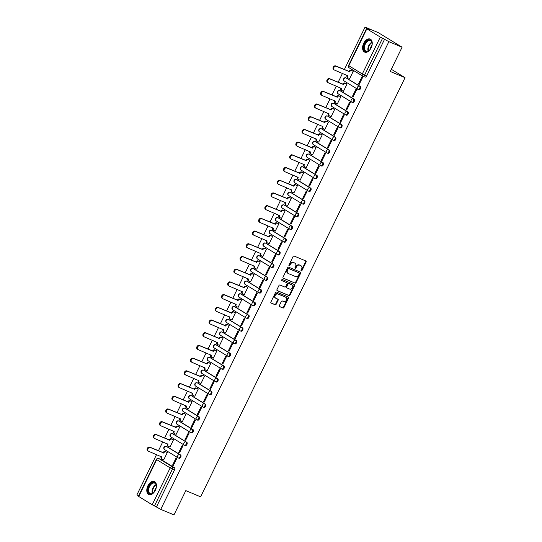 <?xml version="1.0" encoding="UTF-8"?>
<svg xmlns="http://www.w3.org/2000/svg" width="542" height="542" viewBox="0 0 542 542"><rect width="100%" height="100%" fill="white"/><g stroke="black" fill="none" stroke-linecap="round" stroke-linejoin="round"><path stroke-width="0.81" d="M301.244 270.892A0.623 0.495 121.5 0 0 301.975 270.526L306.115 262.03A0.894 0.705 121.5 0 0 305.851 260.959L294.116 256.041A0.894 0.705 121.5 0 0 293.073 256.569L288.933 265.065A0.623 0.495 121.5 0 0 289.848 265.445L290.383 264.347A2.852 2.249 121.5 0 1 293.717 262.66L294.692 263.073A2.852 2.249 121.5 0 1 294.936 263.195A2.852 2.249 121.5 0 1 295.532 266.501L294.997 267.606A0.623 0.495 121.5 0 0 295.912 267.985L296.447 266.888A2.852 2.249 121.5 0 1 299.78 265.201L300.756 265.614A2.852 2.249 121.5 0 1 301 265.736A2.852 2.249 121.5 0 1 301.596 269.042L301.061 270.146A0.623 0.495 121.5 0 0 301.244 270.892M301.006 270.627A0.623 0.495 121.5 0 0 301.494 270.234L305.641 261.739A0.894 0.705 121.5 0 0 305.62 260.858M288.886 265.546A0.623 0.495 121.5 0 0 289.367 265.153L289.909 264.056L290.383 264.347M294.95 268.087A0.623 0.495 121.5 0 0 295.431 267.694L295.973 266.596L296.447 266.888M178.447 457.997L178.989 458.227A1.816 1.111 -67.3 0 0 179.077 458.275A1.816 1.111 -67.3 0 0 180.771 457.102A1.816 1.111 -67.3 0 0 180.574 454.968L167.099 446.723A1.816 1.111 -67.3 0 0 167.004 446.676A1.816 1.111 -67.3 0 0 166.909 446.642M184.646 445.294L185.181 445.517A1.816 1.111 -67.3 0 0 185.276 445.565A1.816 1.111 -67.3 0 0 186.963 444.399A1.816 1.111 -67.3 0 0 186.773 442.258L173.298 434.02A1.816 1.111 -67.3 0 0 173.203 433.973A1.816 1.111 -67.3 0 0 173.108 433.939M190.838 432.584L191.38 432.814A1.816 1.111 -67.3 0 0 191.475 432.862A1.816 1.111 -67.3 0 0 193.162 431.689A1.816 1.111 -67.3 0 0 192.972 429.555L179.497 421.31A1.816 1.111 -67.3 0 0 179.402 421.263A1.816 1.111 -67.3 0 0 179.3 421.229M197.037 419.881L197.579 420.104A1.816 1.111 -67.3 0 0 197.667 420.152A1.816 1.111 -67.3 0 0 199.361 418.986A1.816 1.111 -67.3 0 0 199.165 416.845L185.689 408.607A1.816 1.111 -67.3 0 0 185.601 408.56A1.816 1.111 -67.3 0 0 185.5 408.526M203.236 407.171L203.778 407.401A1.816 1.111 -67.3 0 0 203.867 407.448A1.816 1.111 -67.3 0 0 205.56 406.276A1.816 1.111 -67.3 0 0 205.364 404.142L191.888 395.897A1.816 1.111 -67.3 0 0 191.793 395.85A1.816 1.111 -67.3 0 0 191.699 395.816M209.436 394.468L209.971 394.691A1.816 1.111 -67.3 0 0 210.066 394.739A1.816 1.111 -67.3 0 0 211.753 393.573A1.816 1.111 -67.3 0 0 211.563 391.432L198.087 383.194A1.816 1.111 -67.3 0 0 197.993 383.147A1.816 1.111 -67.3 0 0 197.898 383.113M215.628 381.758L216.17 381.988A1.816 1.111 -67.3 0 0 216.265 382.035A1.816 1.111 -67.3 0 0 217.952 380.863A1.816 1.111 -67.3 0 0 217.762 378.729L204.28 370.484A1.816 1.111 -67.3 0 0 204.192 370.437A1.816 1.111 -67.3 0 0 204.09 370.403M221.827 369.055L222.369 369.278A1.816 1.111 -67.3 0 0 222.457 369.326A1.816 1.111 -67.3 0 0 224.151 368.16A1.816 1.111 -67.3 0 0 223.954 366.019L210.479 357.781A1.816 1.111 -67.3 0 0 210.391 357.734A1.816 1.111 -67.3 0 0 210.289 357.7M228.026 356.345L228.561 356.575A1.816 1.111 -67.3 0 0 228.656 356.622A1.816 1.111 -67.3 0 0 230.35 355.45A1.816 1.111 -67.3 0 0 230.154 353.316L216.678 345.071A1.816 1.111 -67.3 0 0 216.583 345.024A1.816 1.111 -67.3 0 0 216.488 344.99M234.219 343.642L234.761 343.865A1.816 1.111 -67.3 0 0 234.855 343.913A1.816 1.111 -67.3 0 0 236.542 342.747A1.816 1.111 -67.3 0 0 236.353 340.606L222.877 332.368A1.816 1.111 -67.3 0 0 222.782 332.321A1.816 1.111 -67.3 0 0 222.687 332.287M240.418 330.932L240.96 331.162A1.816 1.111 -67.3 0 0 241.055 331.209A1.816 1.111 -67.3 0 0 242.741 330.037A1.816 1.111 -67.3 0 0 242.552 327.903L229.07 319.658A1.816 1.111 -67.3 0 0 228.981 319.611A1.816 1.111 -67.3 0 0 228.88 319.577M246.617 318.229L247.159 318.452A1.816 1.111 -67.3 0 0 247.247 318.5A1.816 1.111 -67.3 0 0 248.941 317.334A1.816 1.111 -67.3 0 0 248.744 315.193L235.269 306.955A1.816 1.111 -67.3 0 0 235.181 306.907A1.816 1.111 -67.3 0 0 235.079 306.874M252.816 305.519L253.351 305.749A1.816 1.111 -67.3 0 0 253.446 305.796A1.816 1.111 -67.3 0 0 255.14 304.624A1.816 1.111 -67.3 0 0 254.943 302.49L241.468 294.245A1.816 1.111 -67.3 0 0 241.373 294.198A1.816 1.111 -67.3 0 0 241.278 294.164M259.008 292.815L259.55 293.039A1.816 1.111 -67.3 0 0 259.645 293.087A1.816 1.111 -67.3 0 0 261.332 291.921A1.816 1.111 -67.3 0 0 261.142 289.78L247.667 281.542A1.816 1.111 -67.3 0 0 247.572 281.494A1.816 1.111 -67.3 0 0 247.477 281.461M265.207 280.106L265.749 280.336A1.816 1.111 -67.3 0 0 265.844 280.383A1.816 1.111 -67.3 0 0 267.531 279.211A1.816 1.111 -67.3 0 0 267.335 277.077L253.859 268.832A1.816 1.111 -67.3 0 0 253.771 268.785A1.816 1.111 -67.3 0 0 253.67 268.751M271.406 267.402L271.948 267.626A1.816 1.111 -67.3 0 0 272.037 267.673A1.816 1.111 -67.3 0 0 273.73 266.508A1.816 1.111 -67.3 0 0 273.534 264.367L260.058 256.129A1.816 1.111 -67.3 0 0 259.97 256.081A1.816 1.111 -67.3 0 0 259.869 256.048M277.606 254.693L278.141 254.923A1.816 1.111 -67.3 0 0 278.236 254.97A1.816 1.111 -67.3 0 0 279.929 253.798A1.816 1.111 -67.3 0 0 279.733 251.664L266.257 243.419A1.816 1.111 -67.3 0 0 266.163 243.372A1.816 1.111 -67.3 0 0 266.068 243.338M283.798 241.989L284.34 242.213A1.816 1.111 -67.3 0 0 284.435 242.26A1.816 1.111 -67.3 0 0 286.122 241.095A1.816 1.111 -67.3 0 0 285.932 238.954L272.457 230.716A1.816 1.111 -67.3 0 0 272.362 230.668A1.816 1.111 -67.3 0 0 272.267 230.635M289.997 229.28L290.539 229.51A1.816 1.111 -67.3 0 0 290.634 229.557A1.816 1.111 -67.3 0 0 292.321 228.385A1.816 1.111 -67.3 0 0 292.124 226.251L278.649 218.006A1.816 1.111 -67.3 0 0 278.561 217.959A1.816 1.111 -67.3 0 0 278.459 217.925M296.196 216.576L296.738 216.8A1.816 1.111 -67.3 0 0 296.826 216.847A1.816 1.111 -67.3 0 0 298.52 215.682A1.816 1.111 -67.3 0 0 298.324 213.541L284.848 205.303A1.816 1.111 -67.3 0 0 284.76 205.255A1.816 1.111 -67.3 0 0 284.658 205.222M302.395 203.867L302.931 204.097A1.816 1.111 -67.3 0 0 303.025 204.144A1.816 1.111 -67.3 0 0 304.719 202.972A1.816 1.111 -67.3 0 0 304.523 200.838L291.047 192.593A1.816 1.111 -67.3 0 0 290.952 192.545A1.816 1.111 -67.3 0 0 290.858 192.512M308.588 191.163L309.13 191.387A1.816 1.111 -67.3 0 0 309.225 191.434A1.816 1.111 -67.3 0 0 310.912 190.269A1.816 1.111 -67.3 0 0 310.722 188.128L297.246 179.89A1.816 1.111 -67.3 0 0 297.151 179.842A1.816 1.111 -67.3 0 0 297.057 179.808M314.787 178.453L315.329 178.684A1.816 1.111 -67.3 0 0 315.417 178.731A1.816 1.111 -67.3 0 0 317.111 177.559A1.816 1.111 -67.3 0 0 316.914 175.425L303.439 167.18A1.816 1.111 -67.3 0 0 303.351 167.132A1.816 1.111 -67.3 0 0 303.249 167.099M320.986 165.75L321.528 165.974A1.816 1.111 -67.3 0 0 321.616 166.021A1.816 1.111 -67.3 0 0 323.31 164.856A1.816 1.111 -67.3 0 0 323.113 162.715L309.638 154.477A1.816 1.111 -67.3 0 0 309.543 154.429A1.816 1.111 -67.3 0 0 309.448 154.395M327.185 153.04L327.72 153.271A1.816 1.111 -67.3 0 0 327.815 153.318A1.816 1.111 -67.3 0 0 329.509 152.146A1.816 1.111 -67.3 0 0 329.312 150.012L315.837 141.767A1.816 1.111 -67.3 0 0 315.742 141.719A1.816 1.111 -67.3 0 0 315.647 141.686M333.377 140.337L333.919 140.561A1.816 1.111 -67.3 0 0 334.014 140.608A1.816 1.111 -67.3 0 0 335.701 139.443A1.816 1.111 -67.3 0 0 335.512 137.302L322.036 129.064A1.816 1.111 -67.3 0 0 321.941 129.016A1.816 1.111 -67.3 0 0 321.84 128.982M339.577 127.627L340.119 127.858A1.816 1.111 -67.3 0 0 340.207 127.905A1.816 1.111 -67.3 0 0 341.9 126.733A1.816 1.111 -67.3 0 0 341.704 124.599L328.228 116.354A1.816 1.111 -67.3 0 0 328.14 116.306A1.816 1.111 -67.3 0 0 328.039 116.273M345.776 114.924L346.318 115.148A1.816 1.111 -67.3 0 0 346.406 115.195A1.816 1.111 -67.3 0 0 348.099 114.03A1.816 1.111 -67.3 0 0 347.903 111.889L334.428 103.651A1.816 1.111 -67.3 0 0 334.333 103.603A1.816 1.111 -67.3 0 0 334.238 103.569M351.975 102.214L352.51 102.445A1.816 1.111 -67.3 0 0 352.605 102.492A1.816 1.111 -67.3 0 0 354.292 101.32A1.816 1.111 -67.3 0 0 354.102 99.186L340.627 90.941A1.816 1.111 -67.3 0 0 340.532 90.893A1.816 1.111 -67.3 0 0 340.437 90.86M358.167 89.511L358.709 89.735A1.816 1.111 -67.3 0 0 358.804 89.782A1.816 1.111 -67.3 0 0 360.491 88.617A1.816 1.111 -67.3 0 0 360.301 86.476L346.826 78.238A1.816 1.111 -67.3 0 0 346.731 78.19A1.816 1.111 -67.3 0 0 346.629 78.156M371.128 47.859A7.087 4.322 -67.3 0 0 370.152 39.051A7.087 4.322 -67.3 0 0 363.702 43.313A7.087 4.322 -67.3 0 0 364.678 52.127A7.087 4.322 -67.3 0 0 371.128 47.859M155.33 490.307A7.087 4.322 -67.3 0 0 154.362 481.499A7.087 4.322 -67.3 0 0 147.905 485.761A7.087 4.322 -67.3 0 0 148.881 494.568A7.087 4.322 -67.3 0 0 155.33 490.307M279.354 305.559A0.894 0.705 121.5 0 0 279.611 306.63L282.904 308.012A0.894 0.705 121.5 0 0 283.947 307.483L288.547 298.046A0.894 0.705 121.5 0 0 288.29 296.975L276.549 292.057A0.894 0.705 121.5 0 0 275.512 292.585L270.905 302.016A0.894 0.705 121.5 0 0 271.169 303.093L275.146 304.76A0.894 0.705 121.5 0 0 276.19 304.231L278.161 300.193A0.894 0.705 121.5 0 0 277.897 299.123L275.925 298.296A2.385 1.883 121.5 0 1 275.722 298.195A2.385 1.883 121.5 0 1 275.289 295.295A2.385 1.883 121.5 0 1 278.012 294.015L285.736 297.253A2.385 1.883 121.5 0 1 285.939 297.362A2.385 1.883 121.5 0 1 286.372 300.254A2.385 1.883 121.5 0 1 283.649 301.535L282.362 300.993A0.894 0.705 121.5 0 0 281.318 301.521L279.354 305.559M366.832 28.841L348.838 65.738L362.313 73.983L380.308 37.086L366.832 28.841L369.271 29.674L365.057 27.1L378.275 32.642L402.083 47.201L390.247 71.476L405.057 77.682L200.621 496.831L185.811 490.625L173.968 514.9L160.75 509.358L388.865 41.666L382.591 38.225L364.597 75.121A1.816 1.111 112.7 0 1 362.937 76.212A1.816 1.111 112.7 0 1 362.849 76.165A1.816 1.436 121.5 0 1 362.693 76.09A1.816 1.816 0 0 0 362.937 76.212L364.996 77.079A1.816 1.111 112.7 0 1 364.908 77.032L363.038 76.246M402.083 47.201L388.865 41.666M295.031 283.148A0.894 0.705 121.5 0 0 296.074 282.619L300.675 273.182A0.894 0.705 121.5 0 0 300.417 272.111L288.676 267.192A0.894 0.705 121.5 0 0 287.639 267.721L283.032 277.152A0.894 0.705 121.5 0 0 283.297 278.229L294.557 282.856A0.894 0.705 121.5 0 0 295.6 282.328L300.2 272.89A0.894 0.705 121.5 0 0 300.18 272.016M294.611 285.614L290.011 295.051A0.894 0.705 121.5 0 1 288.967 295.58L277.233 290.661A0.894 0.705 121.5 0 1 276.969 289.584L278.94 285.546A0.894 0.705 121.5 0 1 279.984 285.024L284.74 287.016A0.894 0.705 121.5 0 0 285.783 286.494L287.091 283.812A0.894 0.705 121.5 0 0 286.826 282.741L281.874 280.661A0.623 0.495 121.5 0 1 282.416 279.543L294.353 284.543A0.894 0.705 121.5 0 1 294.611 285.614L294.137 285.322L289.536 294.76L290.011 295.051M160.71 459.352A1.816 1.111 112.7 0 1 160.811 459.386A1.816 1.111 112.7 0 1 160.899 459.433L174.375 467.671L172.315 466.811A1.816 1.111 112.7 0 1 172.478 469.02L154.477 505.923L152.2 504.778L138.42 496.296L156.414 459.399L156.719 459.643L138.725 496.54M365.057 27.1L344.339 69.572M342.463 73.414L338.14 82.276M336.27 86.124L331.948 94.985M330.071 98.827L325.749 107.689M323.872 111.537L319.55 120.399M317.673 124.24L313.357 133.102M311.481 136.95L307.158 145.812M305.281 149.653L300.959 158.515M299.082 162.363L294.76 171.225M292.883 175.066L288.568 183.928M286.691 187.776L282.368 196.638M280.492 200.479L276.169 209.341M274.293 213.189L269.97 222.051M268.094 225.892L263.778 234.754M261.901 238.602L257.579 247.464M255.702 251.305L251.38 260.167M249.503 264.015L245.18 272.877M243.304 276.718L238.988 285.58M237.111 289.428L232.789 298.29M230.912 302.131L226.59 310.993M224.713 314.841L220.391 323.703M218.521 327.544L214.198 336.406M212.322 340.254L207.999 349.116M206.123 352.957L201.8 361.819M199.923 365.667L195.601 374.529M193.731 378.37L189.409 387.232M187.532 391.08L183.21 399.942M181.333 403.783L177.01 412.645M175.134 416.493L170.811 425.355M168.941 429.196L164.619 438.058M162.742 441.906L158.42 450.768M156.543 454.609L136.943 494.799L138.644 495.835M160.75 509.358L154.477 505.923M380.308 37.086L382.591 38.225M349.373 78.421L349.671 78.604L353.248 71.273L352.51 70.887M358.479 83.99L359.197 84.43L362.774 77.099L362.056 76.659L358.479 83.99L359.251 84.315M352.286 96.7L352.998 97.133L356.575 89.803L355.857 89.369L352.286 96.7L353.052 97.025M343.174 91.124L343.472 91.313L347.049 83.983L346.311 83.59M346.087 109.403L346.799 109.843L350.376 102.513L349.665 102.072L346.087 109.403L346.86 109.728M336.975 103.834L337.28 104.017L340.85 96.686L340.119 96.3M339.888 122.113L340.606 122.546L344.177 115.216L343.465 114.782L339.888 122.113L340.661 122.438M330.776 116.537L331.081 116.726L334.658 109.396L333.919 109.003M333.689 134.816L334.407 135.256L337.984 127.926L337.266 127.485L333.689 134.816L334.461 135.141M324.583 129.247L324.882 129.43L328.459 122.099L327.72 121.713M327.497 147.526L328.208 147.959L331.785 140.629L331.067 140.195L327.497 147.526L328.262 147.851M318.384 141.95L318.682 142.139L322.26 134.809L321.521 134.416M321.298 160.229L322.009 160.669L325.586 153.339L324.875 152.898L321.298 160.229L322.07 160.554M312.185 154.66L312.49 154.843L316.061 147.512L315.329 147.126M315.098 172.939L315.817 173.372L319.387 166.042L318.676 165.608L315.098 172.939L315.871 173.264M305.986 167.363L306.291 167.553L309.868 160.222L309.13 159.829M308.906 185.642L309.618 186.082L313.195 178.752L312.477 178.311L308.906 185.642L309.672 185.967M299.794 180.073L300.092 180.256L303.669 172.925L302.931 172.539M302.707 198.352L303.418 198.785L306.996 191.455L306.284 191.021L302.707 198.352L303.473 198.677M293.595 192.776L293.893 192.966L297.47 185.635L296.731 185.242M296.508 211.055L297.219 211.495L300.796 204.165L300.085 203.724L296.508 211.055L297.28 211.38M287.395 205.486L287.7 205.669L291.271 198.338L290.539 197.952M290.309 223.765L291.027 224.198L294.597 216.868L293.886 216.434L290.309 223.765L291.081 224.09M281.196 218.189L281.501 218.379L285.078 211.048L284.34 210.655M284.116 236.468L284.828 236.908L288.405 229.578L287.687 229.137L284.116 236.468L284.882 236.793M275.004 230.899L275.302 231.082L278.879 223.751L278.141 223.365M277.917 249.178L278.629 249.611L282.206 242.281L281.494 241.847L277.917 249.178L278.683 249.503M268.805 243.602L269.11 243.792L272.68 236.461L271.942 236.068M271.718 261.881L272.43 262.321L276.007 254.991L275.295 254.55L271.718 261.881L272.49 262.206M262.606 256.312L262.911 256.495L266.488 249.164L265.749 248.778M265.519 274.591L266.237 275.024L269.808 267.694L269.096 267.26L265.519 274.591L266.291 274.916M256.407 269.015L256.712 269.205L260.289 261.874L259.55 261.481M259.327 287.294L260.038 287.734L263.615 280.404L262.897 279.963L259.327 287.294L260.092 287.619M250.214 281.725L250.512 281.908L254.09 274.577L253.351 274.191M253.128 300.004L253.839 300.437L257.416 293.107L256.705 292.673L253.128 300.004L253.893 300.329M244.015 294.428L244.32 294.618L247.89 287.287L247.152 286.894M246.928 312.707L247.647 313.147L251.217 305.817L250.506 305.376L246.928 312.707L247.701 313.032M237.816 307.138L238.121 307.321L241.698 299.99L240.96 299.604M240.729 325.417L241.447 325.85L245.025 318.52L244.306 318.086L240.729 325.417L241.502 325.742M231.617 319.841L231.922 320.031L235.499 312.7L234.761 312.307M234.537 338.12L235.248 338.56L238.826 331.23L238.107 330.789L234.537 338.12L235.303 338.445M225.425 332.551L225.723 332.734L229.3 325.403L228.561 325.017M228.338 350.83L229.049 351.263L232.626 343.933L231.915 343.499L228.338 350.83L229.11 351.155M219.225 345.254L219.53 345.444L223.101 338.113L222.362 337.72M222.139 363.533L222.857 363.973L226.427 356.643L225.716 356.202L222.139 363.533L222.911 363.858M213.026 357.964L213.331 358.147L216.908 350.816L216.17 350.43M215.94 376.243L216.658 376.676L220.235 369.346L219.517 368.912L215.94 376.243L216.712 376.568M206.834 370.667L207.132 370.857L210.709 363.526L209.971 363.133M209.747 388.946L210.459 389.386L214.036 382.056L213.318 381.615L209.747 388.946L210.513 389.271M200.635 383.377L200.933 383.56L204.51 376.229L203.772 375.843M203.548 401.656L204.259 402.089L207.837 394.759L207.125 394.325L203.548 401.656L204.32 401.981M194.436 396.08L194.741 396.27L198.311 388.932L197.573 388.546M197.349 414.359L198.067 414.799L201.638 407.469L200.926 407.028L197.349 414.359L198.121 414.684M188.237 408.79L188.541 408.973L192.119 401.642L191.38 401.256M191.15 427.069L191.868 427.502L195.445 420.172L194.727 419.738L191.15 427.069L191.922 427.394M182.044 421.493L182.342 421.683L185.92 414.345L185.181 413.959M184.958 439.772L185.669 440.212L189.246 432.882L188.528 432.441L184.958 439.772L185.723 440.097M175.845 434.203L176.143 434.386L179.72 427.055L178.982 426.669M178.758 452.482L179.47 452.916L183.047 445.585L182.336 445.151L178.758 452.482L179.531 452.807M169.646 446.906L169.951 447.096L173.521 439.758L172.783 439.372M172.559 465.185L173.277 465.625L176.848 458.295L176.136 457.854L172.559 465.185L173.332 465.51M163.447 459.616L163.752 459.799L167.329 452.468L166.59 452.082M405.057 77.682L391.317 69.281M156.536 506.784L174.538 469.887A1.816 1.111 -67.3 0 0 174.375 467.671M384.651 39.085L366.656 75.982A1.816 1.111 112.7 0 1 364.996 77.079M301 265.736L300.525 265.445A2.852 2.249 121.5 0 0 300.282 265.323L300.756 265.614M295.973 266.596A2.852 2.249 121.5 0 1 299.306 264.909L300.282 265.323M294.936 263.195L294.462 262.904A2.852 2.249 121.5 0 0 294.218 262.782L294.692 263.073M289.909 264.056A2.852 2.249 121.5 0 1 293.242 262.369L294.218 262.782M283.06 278.032L294.557 282.856M299.333 273.683A0.623 0.495 121.5 0 0 299.15 272.931L288.852 268.615A0.623 0.495 121.5 0 0 288.12 268.981L287.558 270.14A2.852 2.249 121.5 0 0 288.154 273.453A2.852 2.249 121.5 0 0 288.391 273.575L295.437 276.522A2.852 2.249 121.5 0 0 298.771 274.841L299.333 273.683M298.777 272.701A0.623 0.495 121.5 0 0 298.676 272.64L299.15 272.931M288.154 273.453L287.673 273.161A2.852 2.249 121.5 0 1 287.077 269.848L287.646 268.69A0.623 0.495 121.5 0 1 288.371 268.324L298.676 272.64M276.996 290.465L288.493 295.288A0.894 0.705 121.5 0 0 289.536 294.76M286.494 282.538A0.894 0.705 121.5 0 0 286.352 282.45L281.677 280.492M289.679 289.089A2.385 1.883 121.5 0 0 292.402 287.809A2.385 1.883 121.5 0 0 291.969 284.916A2.385 1.883 121.5 0 0 291.765 284.807L289.042 283.669A0.894 0.705 121.5 0 0 288.005 284.198L286.698 286.874A0.894 0.705 121.5 0 0 286.962 287.944L289.679 289.089M291.677 284.753A2.385 1.883 121.5 0 0 291.494 284.625A2.385 1.883 121.5 0 0 291.291 284.516L291.765 284.807M286.813 287.856L286.481 287.653A0.894 0.705 121.5 0 1 286.223 286.582L287.524 283.906A0.894 0.705 121.5 0 1 288.568 283.378L291.291 284.516M294.137 285.322A0.894 0.705 121.5 0 0 294.116 284.448M285.648 297.199A2.385 1.883 121.5 0 0 285.465 297.07A2.385 1.883 121.5 0 0 285.261 296.962L285.736 297.253M275.722 298.195L275.248 297.904A2.385 1.883 121.5 0 1 274.814 295.011A2.385 1.883 121.5 0 1 277.531 293.73L285.261 296.962M270.932 302.897L274.672 304.469A0.894 0.705 121.5 0 0 275.715 303.94L277.68 299.902A0.894 0.705 121.5 0 0 277.66 299.021M279.374 306.44L282.429 307.721A0.894 0.705 121.5 0 0 283.473 307.192L288.073 297.754A0.894 0.705 121.5 0 0 288.053 296.88M347.632 77.574A1.816 1.436 -58.5 0 1 347.476 77.492A1.816 1.436 -58.5 0 1 347.097 75.385L347.11 75.365M353.235 71.307L351.785 70.697A1.816 1.436 121.5 0 0 349.665 71.774L336.318 66.327A2.087 1.646 121.5 0 0 333.933 67.452A2.087 1.646 121.5 0 0 334.312 69.986A2.087 1.646 121.5 0 0 334.489 70.074L347.713 75.765A1.816 1.436 121.5 0 0 348.093 77.872A1.816 1.436 121.5 0 0 348.249 77.946L349.698 78.556M333.872 69.694A2.087 1.646 -58.5 0 1 333.696 69.606A2.087 1.646 -58.5 0 1 333.316 67.073A2.087 1.646 -58.5 0 1 335.701 65.948L349.041 71.395A1.816 1.436 -58.5 0 1 351.169 70.325L351.785 70.697M352.835 71.022L351.169 70.325M348.987 71.517L349.604 71.896M341.433 90.277A1.816 1.436 -58.5 0 1 341.277 90.196A1.816 1.436 -58.5 0 1 340.898 88.089L340.911 88.068M347.036 84.01L345.586 83.407A1.816 1.436 121.5 0 0 343.465 84.477L330.119 79.037A2.087 1.646 121.5 0 0 327.741 80.155A2.087 1.646 121.5 0 0 328.12 82.689A2.087 1.646 121.5 0 0 328.296 82.784L341.521 88.468A1.816 1.436 121.5 0 0 341.9 90.575A1.816 1.436 121.5 0 0 342.049 90.656L343.499 91.259M327.673 82.404A2.087 1.646 -58.5 0 1 327.497 82.309A2.087 1.646 -58.5 0 1 327.117 79.776A2.087 1.646 -58.5 0 1 329.502 78.658L342.849 84.098A1.816 1.436 -58.5 0 1 344.969 83.028L345.586 83.407M346.636 83.725L344.969 83.028M342.788 84.22L343.404 84.599M335.234 102.987A1.816 1.436 -58.5 0 1 335.085 102.905A1.816 1.436 -58.5 0 1 334.705 100.798L334.712 100.778M340.837 96.72L339.394 96.11A1.816 1.436 121.5 0 0 337.266 97.187L323.926 91.74A2.087 1.646 121.5 0 0 321.541 92.865A2.087 1.646 121.5 0 0 321.921 95.399A2.087 1.646 121.5 0 0 322.097 95.487L335.322 101.178A1.816 1.436 121.5 0 0 335.701 103.285A1.816 1.436 121.5 0 0 335.857 103.359L337.3 103.969M321.481 95.107A2.087 1.646 -58.5 0 1 321.298 95.019A2.087 1.646 -58.5 0 1 320.918 92.486A2.087 1.646 -58.5 0 1 323.303 91.361L336.65 96.808A1.816 1.436 -58.5 0 1 338.77 95.738L339.394 96.11M340.444 96.435L338.77 95.738M336.589 96.93L337.205 97.309M371.873 42.032A6.131 3.74 112.7 0 1 372.117 43.313A6.131 3.74 112.7 0 1 369.088 50.535A6.131 3.74 112.7 0 1 364.014 49.586A6.131 3.74 112.7 0 1 366.5 41.361A6.131 3.74 112.7 0 1 371.873 42.032M372.124 43.475A5.677 3.462 -67.3 0 0 371.914 42.452A5.677 3.462 -67.3 0 0 370.471 40.711A5.677 3.462 -67.3 0 0 365.897 43.082A5.677 3.462 -67.3 0 0 364.637 49.451A5.677 3.462 -67.3 0 0 366.08 51.185A5.677 3.462 -67.3 0 0 369.21 50.426M370.592 39.288A7.039 4.295 -67.3 0 0 364.962 42.31A7.039 4.295 -67.3 0 0 363.431 50.149A7.039 4.295 -67.3 0 0 365.152 52.276M370.369 49.112A4.045 2.466 112.7 0 1 372.002 45.223M156.082 484.48A6.131 3.74 112.7 0 1 156.32 485.754A6.131 3.74 112.7 0 1 153.291 492.983A6.131 3.74 112.7 0 1 148.223 492.034A6.131 3.74 112.7 0 1 150.71 483.803A6.131 3.74 112.7 0 1 156.082 484.48M156.326 485.923A5.677 3.462 -67.3 0 0 156.123 484.9A5.677 3.462 -67.3 0 0 154.68 483.159A5.677 3.462 -67.3 0 0 150.107 485.53A5.677 3.462 -67.3 0 0 148.847 491.892A5.677 3.462 -67.3 0 0 150.29 493.633A5.677 3.462 -67.3 0 0 153.42 492.874M154.795 481.73A7.039 4.295 -67.3 0 0 149.165 484.758A7.039 4.295 -67.3 0 0 147.641 492.597A7.039 4.295 -67.3 0 0 149.355 494.717M154.578 491.56A4.045 2.466 112.7 0 1 156.204 487.671M329.041 115.69A1.816 1.436 -58.5 0 1 328.886 115.609A1.816 1.436 -58.5 0 1 328.506 113.502L328.513 113.481M334.638 109.423L333.195 108.82A1.816 1.436 121.5 0 0 331.067 109.89L317.727 104.45A2.087 1.646 121.5 0 0 315.342 105.568A2.087 1.646 121.5 0 0 315.722 108.102A2.087 1.646 121.5 0 0 315.898 108.197L329.123 113.881A1.816 1.436 121.5 0 0 329.502 115.988A1.816 1.436 121.5 0 0 329.658 116.069L331.101 116.672M315.281 107.817A2.087 1.646 -58.5 0 1 315.105 107.722A2.087 1.646 -58.5 0 1 314.726 105.189A2.087 1.646 -58.5 0 1 317.111 104.071L330.451 109.511A1.816 1.436 -58.5 0 1 332.571 108.441L333.195 108.82M334.245 109.138L332.571 108.441M330.39 109.633L331.013 110.012M322.842 128.4A1.816 1.436 -58.5 0 1 322.686 128.319A1.816 1.436 -58.5 0 1 322.307 126.211L322.321 126.191M328.445 122.133L326.995 121.523A1.816 1.436 121.5 0 0 324.875 122.6L311.528 117.153A2.087 1.646 121.5 0 0 309.143 118.278A2.087 1.646 121.5 0 0 309.523 120.812A2.087 1.646 121.5 0 0 309.699 120.9L322.924 126.591A1.816 1.436 121.5 0 0 323.31 128.698A1.816 1.436 121.5 0 0 323.459 128.772L324.909 129.382M309.082 120.52A2.087 1.646 -58.5 0 1 308.906 120.432A2.087 1.646 -58.5 0 1 308.527 117.899A2.087 1.646 -58.5 0 1 310.912 116.774L324.252 122.221A1.816 1.436 -58.5 0 1 326.379 121.151L326.995 121.523M328.046 121.848L326.379 121.151M324.197 122.343L324.814 122.722M316.643 141.103A1.816 1.436 -58.5 0 1 316.487 141.022A1.816 1.436 -58.5 0 1 316.108 138.915L316.122 138.894M322.246 134.836L320.796 134.233A1.816 1.436 121.5 0 0 318.676 135.304L305.329 129.863A2.087 1.646 121.5 0 0 302.951 130.981A2.087 1.646 121.5 0 0 303.33 133.515A2.087 1.646 121.5 0 0 303.506 133.61L316.731 139.294A1.816 1.436 121.5 0 0 317.111 141.401A1.816 1.436 121.5 0 0 317.26 141.482L318.71 142.085M302.883 133.23A2.087 1.646 -58.5 0 1 302.707 133.136A2.087 1.646 -58.5 0 1 302.328 130.602A2.087 1.646 -58.5 0 1 304.712 129.484L318.059 134.924A1.816 1.436 -58.5 0 1 320.18 133.854L320.796 134.233M321.846 134.552L320.18 133.854M317.998 135.046L318.615 135.425M310.444 153.813A1.816 1.436 -58.5 0 1 310.295 153.732A1.816 1.436 -58.5 0 1 309.916 151.625L309.922 151.604M316.047 147.546L314.604 146.936A1.816 1.436 121.5 0 0 312.477 148.013L299.137 142.566A2.087 1.646 121.5 0 0 296.752 143.691A2.087 1.646 121.5 0 0 297.131 146.225A2.087 1.646 121.5 0 0 297.307 146.313L310.532 152.004A1.816 1.436 121.5 0 0 310.912 154.111A1.816 1.436 121.5 0 0 311.067 154.185L312.51 154.795M296.691 145.934A2.087 1.646 -58.5 0 1 296.508 145.845A2.087 1.646 -58.5 0 1 296.128 143.312A2.087 1.646 -58.5 0 1 298.513 142.187L311.86 147.634A1.816 1.436 -58.5 0 1 313.981 146.564L314.604 146.936M315.654 147.261L313.981 146.564M311.799 147.756L312.416 148.135M304.252 166.516A1.816 1.436 -58.5 0 1 304.096 166.435A1.816 1.436 -58.5 0 1 303.716 164.328L303.723 164.307M309.848 160.249L308.405 159.646A1.816 1.436 121.5 0 0 306.284 160.717L292.937 155.276A2.087 1.646 121.5 0 0 290.553 156.394A2.087 1.646 121.5 0 0 290.932 158.928A2.087 1.646 121.5 0 0 291.108 159.023L304.333 164.707A1.816 1.436 121.5 0 0 304.712 166.814A1.816 1.436 121.5 0 0 304.868 166.895L306.311 167.498M290.492 158.643A2.087 1.646 -58.5 0 1 290.316 158.549A2.087 1.646 -58.5 0 1 289.936 156.015A2.087 1.646 -58.5 0 1 292.321 154.897L305.661 160.337A1.816 1.436 -58.5 0 1 307.781 159.267L308.405 159.646M309.455 159.965L307.781 159.267M305.6 160.459L306.223 160.839M298.053 179.226A1.816 1.436 -58.5 0 1 297.897 179.145A1.816 1.436 -58.5 0 1 297.517 177.038L298.134 177.417A1.816 1.436 121.5 0 0 298.52 179.524A1.816 1.436 121.5 0 0 298.669 179.598L300.119 180.208M303.655 172.959L302.206 172.349A1.816 1.436 121.5 0 0 300.085 173.426L286.738 167.979A2.087 1.646 121.5 0 0 284.354 169.104A2.087 1.646 121.5 0 0 284.733 171.638A2.087 1.646 121.5 0 0 284.909 171.726L298.134 177.417M284.293 171.347A2.087 1.646 -58.5 0 1 284.116 171.258A2.087 1.646 -58.5 0 1 283.737 168.725A2.087 1.646 -58.5 0 1 286.122 167.6L299.462 173.047A1.816 1.436 -58.5 0 1 301.589 171.977L302.206 172.349M303.256 172.674L301.589 171.977M299.408 173.169L300.024 173.548M291.853 191.929A1.816 1.436 -58.5 0 1 291.698 191.848A1.816 1.436 -58.5 0 1 291.318 189.741L291.942 190.12A1.816 1.436 121.5 0 0 292.321 192.227A1.816 1.436 121.5 0 0 292.477 192.308L293.92 192.911M297.456 185.662L296.007 185.059A1.816 1.436 121.5 0 0 293.886 186.13L280.539 180.689A2.087 1.646 121.5 0 0 278.161 181.807A2.087 1.646 121.5 0 0 278.541 184.341A2.087 1.646 121.5 0 0 278.717 184.436L291.942 190.12M278.093 184.056A2.087 1.646 -58.5 0 1 277.917 183.962A2.087 1.646 -58.5 0 1 277.538 181.428A2.087 1.646 -58.5 0 1 279.923 180.31L293.269 185.75A1.816 1.436 -58.5 0 1 295.39 184.68L296.007 185.059M297.057 185.378L295.39 184.68M293.208 185.872L293.825 186.252M285.654 204.639A1.816 1.436 -58.5 0 1 285.505 204.558A1.816 1.436 -58.5 0 1 285.126 202.451L285.742 202.83A1.816 1.436 121.5 0 0 286.122 204.937A1.816 1.436 121.5 0 0 286.278 205.012L287.721 205.621M291.257 198.372L289.814 197.762A1.816 1.436 121.5 0 0 287.687 198.839L274.347 193.392A2.087 1.646 121.5 0 0 271.962 194.517A2.087 1.646 121.5 0 0 272.341 197.051A2.087 1.646 121.5 0 0 272.518 197.139L285.742 202.83M271.901 196.76A2.087 1.646 -58.5 0 1 271.718 196.671A2.087 1.646 -58.5 0 1 271.339 194.138A2.087 1.646 -58.5 0 1 273.724 193.013L287.07 198.46A1.816 1.436 -58.5 0 1 289.191 197.39L289.814 197.762M290.864 198.087L289.191 197.39M287.009 198.582L287.626 198.961M279.462 217.342A1.816 1.436 -58.5 0 1 279.306 217.261A1.816 1.436 -58.5 0 1 278.927 215.154L279.543 215.533A1.816 1.436 121.5 0 0 279.923 217.64A1.816 1.436 121.5 0 0 280.078 217.721L281.522 218.324M285.058 211.075L283.615 210.472A1.816 1.436 121.5 0 0 281.494 211.543L268.148 206.102A2.087 1.646 121.5 0 0 265.763 207.22A2.087 1.646 121.5 0 0 266.142 209.754A2.087 1.646 121.5 0 0 266.318 209.849L279.543 215.533M265.702 209.469A2.087 1.646 -58.5 0 1 265.526 209.375A2.087 1.646 -58.5 0 1 265.146 206.841A2.087 1.646 -58.5 0 1 267.531 205.723L280.871 211.163A1.816 1.436 -58.5 0 1 282.999 210.093L283.615 210.472M284.665 210.791L282.999 210.093M280.81 211.285L281.433 211.665M273.263 230.052A1.816 1.436 -58.5 0 1 273.107 229.971A1.816 1.436 -58.5 0 1 272.728 227.864L272.741 227.843M278.866 223.785L277.416 223.175A1.816 1.436 121.5 0 0 275.295 224.252L261.949 218.805A2.087 1.646 121.5 0 0 259.564 219.93A2.087 1.646 121.5 0 0 259.943 222.464A2.087 1.646 121.5 0 0 260.119 222.552L273.344 228.243A1.816 1.436 121.5 0 0 273.73 230.35A1.816 1.436 121.5 0 0 273.879 230.425L275.329 231.034M259.503 222.173A2.087 1.646 -58.5 0 1 259.327 222.084A2.087 1.646 -58.5 0 1 258.947 219.551A2.087 1.646 -58.5 0 1 261.332 218.426L274.672 223.873A1.816 1.436 -58.5 0 1 276.799 222.803L277.416 223.175M278.466 223.5L276.799 222.803M274.618 223.995L275.234 224.374M267.064 242.755A1.816 1.436 -58.5 0 1 266.908 242.674A1.816 1.436 -58.5 0 1 266.529 240.567L266.542 240.546M272.667 236.488L271.217 235.885A1.816 1.436 121.5 0 0 269.096 236.956L255.749 231.515A2.087 1.646 121.5 0 0 253.371 232.633A2.087 1.646 121.5 0 0 253.751 235.167A2.087 1.646 121.5 0 0 253.927 235.262L267.152 240.946A1.816 1.436 121.5 0 0 267.531 243.053A1.816 1.436 121.5 0 0 267.687 243.134L269.13 243.737M253.304 234.882A2.087 1.646 -58.5 0 1 253.128 234.788A2.087 1.646 -58.5 0 1 252.748 232.254A2.087 1.646 -58.5 0 1 255.133 231.136L268.48 236.576A1.816 1.436 -58.5 0 1 270.6 235.506L271.217 235.885M272.267 236.204L270.6 235.506M268.419 236.698L269.035 237.078M260.865 255.465A1.816 1.436 -58.5 0 1 260.716 255.384A1.816 1.436 -58.5 0 1 260.336 253.277L260.343 253.256M266.468 249.198L265.024 248.588A1.816 1.436 121.5 0 0 262.897 249.666L249.557 244.218A2.087 1.646 121.5 0 0 247.172 245.343A2.087 1.646 121.5 0 0 247.552 247.877A2.087 1.646 121.5 0 0 247.728 247.965L260.953 253.656A1.816 1.436 121.5 0 0 261.332 255.763A1.816 1.436 121.5 0 0 261.488 255.838L262.931 256.447M247.111 247.586A2.087 1.646 -58.5 0 1 246.935 247.498A2.087 1.646 -58.5 0 1 246.556 244.964A2.087 1.646 -58.5 0 1 248.934 243.839L262.281 249.286A1.816 1.436 -58.5 0 1 264.401 248.216L265.024 248.588M266.075 248.913L264.401 248.216M262.22 249.408L262.843 249.787M254.672 268.168A1.816 1.436 -58.5 0 1 254.516 268.087A1.816 1.436 -58.5 0 1 254.137 265.98L254.151 265.959M260.268 261.901L258.825 261.298A1.816 1.436 121.5 0 0 256.705 262.369L243.358 256.928A2.087 1.646 121.5 0 0 240.973 258.046A2.087 1.646 121.5 0 0 241.353 260.58A2.087 1.646 121.5 0 0 241.529 260.675L254.754 266.359A1.816 1.436 121.5 0 0 255.133 268.466A1.816 1.436 121.5 0 0 255.289 268.547L256.739 269.15M240.912 260.296A2.087 1.646 -58.5 0 1 240.736 260.201A2.087 1.646 -58.5 0 1 240.357 257.667A2.087 1.646 -58.5 0 1 242.741 256.549L256.081 261.989A1.816 1.436 -58.5 0 1 258.209 260.919L258.825 261.298M259.875 261.617L258.209 260.919M256.02 262.111L256.644 262.491M248.473 280.878A1.816 1.436 -58.5 0 1 248.317 280.797A1.816 1.436 -58.5 0 1 247.938 278.69L247.951 278.669M254.076 274.611L252.626 274.001A1.816 1.436 121.5 0 0 250.506 275.079L237.159 269.631A2.087 1.646 121.5 0 0 234.774 270.756A2.087 1.646 121.5 0 0 235.153 273.29A2.087 1.646 121.5 0 0 235.336 273.378L248.561 279.069A1.816 1.436 121.5 0 0 248.941 281.176A1.816 1.436 121.5 0 0 249.09 281.251L250.54 281.86M234.713 272.999A2.087 1.646 -58.5 0 1 234.537 272.911A2.087 1.646 -58.5 0 1 234.158 270.377A2.087 1.646 -58.5 0 1 236.542 269.252L249.882 274.699A1.816 1.436 -58.5 0 1 252.01 273.629L252.626 274.001M253.676 274.327L252.01 273.629M249.828 274.821L250.445 275.2M242.274 293.581A1.816 1.436 -58.5 0 1 242.125 293.5A1.816 1.436 -58.5 0 1 241.739 291.393L241.752 291.372M247.877 287.314L246.427 286.711A1.816 1.436 121.5 0 0 244.306 287.782L230.967 282.341A2.087 1.646 121.5 0 0 228.582 283.459A2.087 1.646 121.5 0 0 228.961 285.993A2.087 1.646 121.5 0 0 229.137 286.088L242.362 291.772A1.816 1.436 121.5 0 0 242.741 293.879A1.816 1.436 121.5 0 0 242.897 293.96L244.34 294.563M228.514 285.709A2.087 1.646 -58.5 0 1 228.338 285.614A2.087 1.646 -58.5 0 1 227.958 283.08A2.087 1.646 -58.5 0 1 230.343 281.962L243.69 287.402A1.816 1.436 -58.5 0 1 245.811 286.332L246.427 286.711M247.477 287.03L245.811 286.332M243.629 287.524L244.246 287.904M236.075 306.291A1.816 1.436 -58.5 0 1 235.926 306.21A1.816 1.436 -58.5 0 1 235.546 304.103L235.553 304.082M241.678 300.024L240.235 299.414A1.816 1.436 121.5 0 0 238.107 300.492L224.767 295.044A2.087 1.646 121.5 0 0 222.383 296.169A2.087 1.646 121.5 0 0 222.762 298.703A2.087 1.646 121.5 0 0 222.938 298.791L236.163 304.482A1.816 1.436 121.5 0 0 236.542 306.589A1.816 1.436 121.5 0 0 236.698 306.664L238.141 307.273M222.322 298.412A2.087 1.646 -58.5 0 1 222.145 298.324A2.087 1.646 -58.5 0 1 221.766 295.79A2.087 1.646 -58.5 0 1 224.144 294.665L237.491 300.112A1.816 1.436 -58.5 0 1 239.611 299.042L240.235 299.414M241.285 299.74L239.611 299.042M237.43 300.234L238.053 300.614M229.883 318.994A1.816 1.436 -58.5 0 1 229.727 318.913A1.816 1.436 -58.5 0 1 229.347 316.806L229.361 316.785M235.479 312.727L234.036 312.124A1.816 1.436 121.5 0 0 231.915 313.195L218.568 307.754A2.087 1.646 121.5 0 0 216.183 308.872A2.087 1.646 121.5 0 0 216.563 311.406A2.087 1.646 121.5 0 0 216.739 311.501L229.964 317.185A1.816 1.436 121.5 0 0 230.343 319.292A1.816 1.436 121.5 0 0 230.499 319.373L231.949 319.976M216.123 311.122A2.087 1.646 -58.5 0 1 215.946 311.027A2.087 1.646 -58.5 0 1 215.567 308.493A2.087 1.646 -58.5 0 1 217.952 307.375L231.292 312.815A1.816 1.436 -58.5 0 1 233.419 311.745L234.036 312.124M235.086 312.443L233.419 311.745M231.231 312.937L231.854 313.317M223.683 331.704A1.816 1.436 -58.5 0 1 223.528 331.623A1.816 1.436 -58.5 0 1 223.148 329.516L223.162 329.495M229.286 325.437L227.836 324.827A1.816 1.436 121.5 0 0 225.716 325.905L212.369 320.457A2.087 1.646 121.5 0 0 209.984 321.582A2.087 1.646 121.5 0 0 210.364 324.116A2.087 1.646 121.5 0 0 210.547 324.204L223.771 329.895A1.816 1.436 121.5 0 0 224.151 332.002A1.816 1.436 121.5 0 0 224.3 332.077L225.75 332.686M209.923 323.825A2.087 1.646 -58.5 0 1 209.747 323.737A2.087 1.646 -58.5 0 1 209.368 321.203A2.087 1.646 -58.5 0 1 211.753 320.078L225.099 325.525A1.816 1.436 -58.5 0 1 227.22 324.455L227.836 324.827M228.887 325.153L227.22 324.455M225.038 325.647L225.655 326.027M217.484 344.407A1.816 1.436 -58.5 0 1 217.335 344.326A1.816 1.436 -58.5 0 1 216.949 342.219L216.963 342.198M223.087 338.14L221.637 337.537A1.816 1.436 121.5 0 0 219.517 338.608L206.177 333.167A2.087 1.646 121.5 0 0 203.792 334.285A2.087 1.646 121.5 0 0 204.171 336.819A2.087 1.646 121.5 0 0 204.348 336.914L217.572 342.598A1.816 1.436 121.5 0 0 217.952 344.705A1.816 1.436 121.5 0 0 218.108 344.787L219.551 345.389M203.724 336.535A2.087 1.646 -58.5 0 1 203.548 336.44A2.087 1.646 -58.5 0 1 203.169 333.906A2.087 1.646 -58.5 0 1 205.553 332.788L218.9 338.228A1.816 1.436 -58.5 0 1 221.021 337.158L221.637 337.537M222.694 337.856L221.021 337.158M218.839 338.35L219.456 338.73M211.292 357.117A1.816 1.436 -58.5 0 1 211.136 357.036A1.816 1.436 -58.5 0 1 210.757 354.929L210.763 354.908M216.888 350.85L215.445 350.24A1.816 1.436 121.5 0 0 213.318 351.318L199.978 345.871A2.087 1.646 121.5 0 0 197.593 346.995A2.087 1.646 121.5 0 0 197.972 349.529A2.087 1.646 121.5 0 0 198.148 349.617L211.373 355.308A1.816 1.436 121.5 0 0 211.753 357.415A1.816 1.436 121.5 0 0 211.908 357.49L213.352 358.099M197.532 349.238A2.087 1.646 -58.5 0 1 197.356 349.15A2.087 1.646 -58.5 0 1 196.976 346.616A2.087 1.646 -58.5 0 1 199.354 345.491L212.701 350.938A1.816 1.436 -58.5 0 1 214.822 349.868L215.445 350.24M216.495 350.566L214.822 349.868M212.64 351.06L213.263 351.44M205.093 369.82A1.816 1.436 -58.5 0 1 204.937 369.739A1.816 1.436 -58.5 0 1 204.558 367.632L204.571 367.612M210.689 363.553L209.246 362.95A1.816 1.436 121.5 0 0 207.125 364.021L193.779 358.58A2.087 1.646 121.5 0 0 191.394 359.698A2.087 1.646 121.5 0 0 191.773 362.232A2.087 1.646 121.5 0 0 191.949 362.327L205.174 368.011A1.816 1.436 121.5 0 0 205.553 370.118A1.816 1.436 121.5 0 0 205.709 370.2L207.159 370.803M191.333 361.948A2.087 1.646 -58.5 0 1 191.157 361.853A2.087 1.646 -58.5 0 1 190.777 359.319A2.087 1.646 -58.5 0 1 193.162 358.201L206.502 363.641A1.816 1.436 -58.5 0 1 208.629 362.571L209.246 362.95M210.296 363.269L208.629 362.571M206.441 363.763L207.064 364.143M198.894 382.53A1.816 1.436 -58.5 0 1 198.738 382.449A1.816 1.436 -58.5 0 1 198.358 380.342L198.372 380.321M204.497 376.263L203.047 375.653A1.816 1.436 121.5 0 0 200.926 376.731L187.579 371.284A2.087 1.646 121.5 0 0 185.195 372.408A2.087 1.646 121.5 0 0 185.574 374.942A2.087 1.646 121.5 0 0 185.757 375.03L198.982 380.721A1.816 1.436 121.5 0 0 199.361 382.828A1.816 1.436 121.5 0 0 199.51 382.903L200.96 383.512M185.134 374.651A2.087 1.646 -58.5 0 1 184.958 374.563A2.087 1.646 -58.5 0 1 184.578 372.029A2.087 1.646 -58.5 0 1 186.963 370.904L200.31 376.351A1.816 1.436 -58.5 0 1 202.43 375.281L203.047 375.653M204.097 375.979L202.43 375.281M200.249 376.473L200.865 376.853M192.695 395.233A1.816 1.436 -58.5 0 1 192.545 395.152A1.816 1.436 -58.5 0 1 192.159 393.045L192.173 393.025M198.297 388.966L196.854 388.363A1.816 1.436 121.5 0 0 194.727 389.434L181.387 383.993A2.087 1.646 121.5 0 0 179.002 385.111A2.087 1.646 121.5 0 0 179.382 387.645A2.087 1.646 121.5 0 0 179.558 387.74L192.783 393.424A1.816 1.436 121.5 0 0 193.162 395.531A1.816 1.436 121.5 0 0 193.318 395.613L194.761 396.216M178.935 387.361A2.087 1.646 -58.5 0 1 178.758 387.266A2.087 1.646 -58.5 0 1 178.379 384.732A2.087 1.646 -58.5 0 1 180.764 383.614L194.111 389.054A1.816 1.436 -58.5 0 1 196.231 387.984L196.854 388.363M197.905 388.682L196.231 387.984M194.05 389.176L194.666 389.556M186.502 407.943A1.816 1.436 -58.5 0 1 186.346 407.862A1.816 1.436 -58.5 0 1 185.967 405.755L185.974 405.734M192.098 401.676L190.655 401.066A1.816 1.436 121.5 0 0 188.528 402.144L175.188 396.697A2.087 1.646 121.5 0 0 172.803 397.821A2.087 1.646 121.5 0 0 173.183 400.355A2.087 1.646 121.5 0 0 173.359 400.443L186.583 406.134A1.816 1.436 121.5 0 0 186.963 408.241A1.816 1.436 121.5 0 0 187.119 408.316L188.562 408.925M172.742 400.064A2.087 1.646 -58.5 0 1 172.566 399.976A2.087 1.646 -58.5 0 1 172.187 397.442A2.087 1.646 -58.5 0 1 174.565 396.317L187.911 401.764A1.816 1.436 -58.5 0 1 190.032 400.694L190.655 401.066M191.705 401.392L190.032 400.694M187.85 401.886L188.474 402.266M180.303 420.646A1.816 1.436 -58.5 0 1 180.147 420.565A1.816 1.436 -58.5 0 1 179.768 418.458L179.781 418.438M185.906 414.379L184.456 413.776A1.816 1.436 121.5 0 0 182.336 414.847L168.989 409.406A2.087 1.646 121.5 0 0 166.604 410.524A2.087 1.646 121.5 0 0 166.983 413.058A2.087 1.646 121.5 0 0 167.16 413.153L180.384 418.837A1.816 1.436 121.5 0 0 180.764 420.944A1.816 1.436 121.5 0 0 180.92 421.026L182.369 421.629M166.543 412.774A2.087 1.646 -58.5 0 1 166.367 412.679A2.087 1.646 -58.5 0 1 165.988 410.145A2.087 1.646 -58.5 0 1 168.372 409.027L181.712 414.467A1.816 1.436 -58.5 0 1 183.84 413.397L184.456 413.776M185.506 414.095L183.84 413.397M181.658 414.589L182.275 414.969M174.104 433.356A1.816 1.436 -58.5 0 1 173.948 433.275A1.816 1.436 -58.5 0 1 173.569 431.168L173.582 431.141M179.707 427.089L178.257 426.479A1.816 1.436 121.5 0 0 176.136 427.557L162.79 422.11A2.087 1.646 121.5 0 0 160.412 423.234A2.087 1.646 121.5 0 0 160.791 425.768A2.087 1.646 121.5 0 0 160.967 425.856L174.192 431.547A1.816 1.436 121.5 0 0 174.571 433.654A1.816 1.436 121.5 0 0 174.72 433.729L176.17 434.338M160.344 425.477A2.087 1.646 -58.5 0 1 160.168 425.389A2.087 1.646 -58.5 0 1 159.788 422.855A2.087 1.646 -58.5 0 1 162.173 421.73L175.52 427.177A1.816 1.436 -58.5 0 1 177.641 426.107L178.257 426.479M179.307 426.805L177.641 426.107M175.459 427.299L176.075 427.679M167.905 446.059A1.816 1.436 -58.5 0 1 167.756 445.978A1.816 1.436 -58.5 0 1 167.376 443.871L167.993 444.25A1.816 1.436 121.5 0 0 168.372 446.357A1.816 1.436 121.5 0 0 168.528 446.439L169.971 447.042M173.508 439.792L172.065 439.189A1.816 1.436 121.5 0 0 169.937 440.26L156.597 434.819A2.087 1.646 121.5 0 0 154.213 435.937A2.087 1.646 121.5 0 0 154.592 438.471A2.087 1.646 121.5 0 0 154.768 438.566L167.993 444.25M154.152 438.187A2.087 1.646 -58.5 0 1 153.969 438.092A2.087 1.646 -58.5 0 1 153.589 435.558A2.087 1.646 -58.5 0 1 155.974 434.44L169.321 439.88A1.816 1.436 -58.5 0 1 171.441 438.81L172.065 439.189M173.115 439.508L171.441 438.81M169.26 440.002L169.876 440.382M161.712 458.769A1.816 1.436 -58.5 0 1 161.557 458.688A1.816 1.436 -58.5 0 1 161.177 456.581L161.794 456.96A1.816 1.436 121.5 0 0 162.173 459.067A1.816 1.436 121.5 0 0 162.329 459.142L163.772 459.752M167.309 452.502L165.866 451.892A1.816 1.436 121.5 0 0 163.738 452.97L150.398 447.523A2.087 1.646 121.5 0 0 148.013 448.647A2.087 1.646 121.5 0 0 148.393 451.181A2.087 1.646 121.5 0 0 148.569 451.269L161.794 456.96M147.952 450.89A2.087 1.646 -58.5 0 1 147.776 450.802A2.087 1.646 -58.5 0 1 147.397 448.268A2.087 1.646 -58.5 0 1 149.782 447.143L163.122 452.59A1.816 1.436 -58.5 0 1 165.242 451.52L165.866 451.892M166.916 452.218L165.242 451.52M163.061 452.712L163.684 453.092M301.494 270.234L301.975 270.526M289.367 265.153L289.848 265.445M295.431 267.694L295.912 267.985M165.886 446.323A1.816 1.111 112.7 0 1 166.279 446.371A1.816 1.111 112.7 0 1 166.367 446.418L179.842 454.663A1.816 1.111 112.7 0 1 180.039 456.798A1.816 1.111 112.7 0 1 178.345 457.97A1.816 1.111 112.7 0 1 178.257 457.922A1.816 1.436 -58.5 0 1 178.101 457.841A1.816 1.436 -58.5 0 1 177.722 455.734A1.816 1.436 -58.5 0 1 179.842 454.663L180.574 454.968M167.099 446.723L166.367 446.418A1.816 1.436 121.5 0 0 164.246 447.489A1.816 1.436 -58.5 0 0 164.626 449.596A1.816 1.436 -58.5 0 0 164.782 449.677M172.078 433.62A1.816 1.111 112.7 0 1 172.471 433.661A1.816 1.111 112.7 0 1 172.566 433.708L186.042 441.954A1.816 1.111 112.7 0 1 186.238 444.088A1.816 1.111 112.7 0 1 184.544 445.26A1.816 1.111 112.7 0 1 184.449 445.212A1.816 1.436 -58.5 0 1 184.3 445.131A1.816 1.436 -58.5 0 1 183.921 443.024A1.816 1.436 -58.5 0 1 186.042 441.954L186.773 442.258M173.298 434.02L172.566 433.708A1.816 1.436 121.5 0 0 170.445 434.786A1.816 1.436 -58.5 0 0 170.825 436.893A1.816 1.436 -58.5 0 0 170.974 436.967M178.277 420.91A1.816 1.111 112.7 0 1 178.67 420.958A1.816 1.111 112.7 0 1 178.765 421.005L192.241 429.25A1.816 1.111 112.7 0 1 192.43 431.385A1.816 1.111 112.7 0 1 190.743 432.557A1.816 1.111 112.7 0 1 190.648 432.509A1.816 1.436 -58.5 0 1 190.493 432.428A1.816 1.436 -58.5 0 1 190.113 430.321A1.816 1.436 -58.5 0 1 192.241 429.25L192.972 429.555M179.497 421.31L178.765 421.005A1.816 1.436 121.5 0 0 176.638 422.076A1.816 1.436 -58.5 0 0 177.017 424.183A1.816 1.436 -58.5 0 0 177.173 424.264M184.476 408.207A1.816 1.111 112.7 0 1 184.869 408.248A1.816 1.111 112.7 0 1 184.958 408.295L198.433 416.541A1.816 1.111 112.7 0 1 198.629 418.675A1.816 1.111 112.7 0 1 196.942 419.847A1.816 1.111 112.7 0 1 196.848 419.799A1.816 1.436 -58.5 0 1 196.692 419.718A1.816 1.436 -58.5 0 1 196.312 417.611A1.816 1.436 -58.5 0 1 198.433 416.541L199.165 416.845M185.689 408.607L184.958 408.295A1.816 1.436 121.5 0 0 182.837 409.373A1.816 1.436 -58.5 0 0 183.216 411.48A1.816 1.436 -58.5 0 0 183.372 411.554M190.676 395.497A1.816 1.111 112.7 0 1 191.069 395.545A1.816 1.111 112.7 0 1 191.157 395.592L204.632 403.837A1.816 1.111 112.7 0 1 204.829 405.972A1.816 1.111 112.7 0 1 203.135 407.144A1.816 1.111 112.7 0 1 203.047 407.096A1.816 1.436 -58.5 0 1 202.891 407.015A1.816 1.436 -58.5 0 1 202.512 404.908A1.816 1.436 -58.5 0 1 204.632 403.837L205.364 404.142M191.888 395.897L191.157 395.592A1.816 1.436 121.5 0 0 189.036 396.663A1.816 1.436 -58.5 0 0 189.415 398.77A1.816 1.436 -58.5 0 0 189.571 398.851M196.868 382.794A1.816 1.111 112.7 0 1 197.261 382.835A1.816 1.111 112.7 0 1 197.356 382.882L210.831 391.128A1.816 1.111 112.7 0 1 211.028 393.262A1.816 1.111 112.7 0 1 209.334 394.434A1.816 1.111 112.7 0 1 209.239 394.386A1.816 1.436 -58.5 0 1 209.09 394.305A1.816 1.436 -58.5 0 1 208.711 392.198A1.816 1.436 -58.5 0 1 210.831 391.128L211.563 391.432M198.087 383.194L197.356 382.882A1.816 1.436 121.5 0 0 195.235 383.96A1.816 1.436 -58.5 0 0 195.615 386.067A1.816 1.436 -58.5 0 0 195.764 386.141M203.067 370.084A1.816 1.111 112.7 0 1 203.46 370.132A1.816 1.111 112.7 0 1 203.555 370.179L217.03 378.424A1.816 1.111 112.7 0 1 217.22 380.559A1.816 1.111 112.7 0 1 215.533 381.731A1.816 1.111 112.7 0 1 215.438 381.683A1.816 1.436 -58.5 0 1 215.282 381.602A1.816 1.436 -58.5 0 1 214.903 379.495A1.816 1.436 -58.5 0 1 217.03 378.424L217.762 378.729M204.28 370.484L203.555 370.179A1.816 1.436 121.5 0 0 201.428 371.25A1.816 1.436 -58.5 0 0 201.807 373.357A1.816 1.436 -58.5 0 0 201.963 373.438M209.266 357.381A1.816 1.111 112.7 0 1 209.659 357.422A1.816 1.111 112.7 0 1 209.747 357.469L223.223 365.714A1.816 1.111 112.7 0 1 223.419 367.849A1.816 1.111 112.7 0 1 221.732 369.021A1.816 1.111 112.7 0 1 221.637 368.973A1.816 1.436 -58.5 0 1 221.482 368.892A1.816 1.436 -58.5 0 1 221.102 366.785A1.816 1.436 -58.5 0 1 223.223 365.714L223.954 366.019M210.479 357.781L209.747 357.469A1.816 1.436 121.5 0 0 207.627 358.547A1.816 1.436 -58.5 0 0 208.006 360.654A1.816 1.436 -58.5 0 0 208.162 360.728M215.465 344.671A1.816 1.111 112.7 0 1 215.858 344.719A1.816 1.111 112.7 0 1 215.946 344.766L229.422 353.011A1.816 1.111 112.7 0 1 229.618 355.146A1.816 1.111 112.7 0 1 227.925 356.318A1.816 1.111 112.7 0 1 227.836 356.27A1.816 1.436 -58.5 0 1 227.681 356.189A1.816 1.436 -58.5 0 1 227.301 354.082A1.816 1.436 -58.5 0 1 229.422 353.011L230.154 353.316M216.678 345.071L215.946 344.766A1.816 1.436 121.5 0 0 213.826 345.837A1.816 1.436 -58.5 0 0 214.205 347.944A1.816 1.436 -58.5 0 0 214.361 348.025M221.658 331.968A1.816 1.111 112.7 0 1 222.051 332.009A1.816 1.111 112.7 0 1 222.145 332.056L235.621 340.301A1.816 1.111 112.7 0 1 235.817 342.436A1.816 1.111 112.7 0 1 234.124 343.608A1.816 1.111 112.7 0 1 234.029 343.56A1.816 1.436 -58.5 0 1 233.88 343.479A1.816 1.436 -58.5 0 1 233.5 341.372A1.816 1.436 -58.5 0 1 235.621 340.301L236.353 340.606M222.877 332.368L222.145 332.056A1.816 1.436 121.5 0 0 220.025 333.134A1.816 1.436 -58.5 0 0 220.404 335.241A1.816 1.436 -58.5 0 0 220.553 335.315M227.857 319.258A1.816 1.111 112.7 0 1 228.25 319.306A1.816 1.111 112.7 0 1 228.345 319.353L241.82 327.598A1.816 1.111 112.7 0 1 242.01 329.732A1.816 1.111 112.7 0 1 240.323 330.905A1.816 1.111 112.7 0 1 240.228 330.857A1.816 1.436 -58.5 0 1 240.072 330.776A1.816 1.436 -58.5 0 1 239.693 328.669A1.816 1.436 -58.5 0 1 241.82 327.598L242.552 327.903M229.07 319.658L228.345 319.353A1.816 1.436 121.5 0 0 226.217 320.424A1.816 1.436 -58.5 0 0 226.597 322.531A1.816 1.436 -58.5 0 0 226.752 322.612M234.056 306.555A1.816 1.111 112.7 0 1 234.449 306.596A1.816 1.111 112.7 0 1 234.537 306.643L248.012 314.888A1.816 1.111 112.7 0 1 248.209 317.023A1.816 1.111 112.7 0 1 246.515 318.195A1.816 1.111 112.7 0 1 246.427 318.147A1.816 1.436 -58.5 0 1 246.271 318.066A1.816 1.436 -58.5 0 1 245.892 315.959A1.816 1.436 -58.5 0 1 248.012 314.888L248.744 315.193M235.269 306.955L234.537 306.643A1.816 1.436 121.5 0 0 232.416 307.721A1.816 1.436 -58.5 0 0 232.796 309.828A1.816 1.436 -58.5 0 0 232.952 309.902M240.248 293.845A1.816 1.111 112.7 0 1 240.641 293.893A1.816 1.111 112.7 0 1 240.736 293.94L254.212 302.185A1.816 1.111 112.7 0 1 254.408 304.319A1.816 1.111 112.7 0 1 252.714 305.492A1.816 1.111 112.7 0 1 252.626 305.444A1.816 1.436 -58.5 0 1 252.47 305.363A1.816 1.436 -58.5 0 1 252.091 303.256A1.816 1.436 -58.5 0 1 254.212 302.185L254.943 302.49M241.468 294.245L240.736 293.94A1.816 1.436 121.5 0 0 238.615 295.011A1.816 1.436 -58.5 0 0 238.995 297.118A1.816 1.436 -58.5 0 0 239.151 297.199M246.447 281.142A1.816 1.111 112.7 0 1 246.84 281.19A1.816 1.111 112.7 0 1 246.935 281.23L260.411 289.475A1.816 1.111 112.7 0 1 260.607 291.61A1.816 1.111 112.7 0 1 258.913 292.782A1.816 1.111 112.7 0 1 258.819 292.734A1.816 1.436 -58.5 0 1 258.67 292.653A1.816 1.436 -58.5 0 1 258.29 290.546A1.816 1.436 -58.5 0 1 260.411 289.475L261.142 289.78M247.667 281.542L246.935 281.23A1.816 1.436 121.5 0 0 244.808 282.307A1.816 1.436 -58.5 0 0 245.194 284.415A1.816 1.436 -58.5 0 0 245.343 284.489M252.647 268.432A1.816 1.111 112.7 0 1 253.039 268.48A1.816 1.111 112.7 0 1 253.134 268.527L266.61 276.772A1.816 1.111 112.7 0 1 266.8 278.906A1.816 1.111 112.7 0 1 265.113 280.078A1.816 1.111 112.7 0 1 265.018 280.031A1.816 1.436 -58.5 0 1 264.862 279.95A1.816 1.436 -58.5 0 1 264.482 277.843A1.816 1.436 -58.5 0 1 266.61 276.772L267.335 277.077M253.859 268.832L253.134 268.527A1.816 1.436 121.5 0 0 251.007 269.598A1.816 1.436 -58.5 0 0 251.386 271.705A1.816 1.436 -58.5 0 0 251.542 271.786M258.846 255.729A1.816 1.111 112.7 0 1 259.239 255.777A1.816 1.111 112.7 0 1 259.327 255.817L272.802 264.062A1.816 1.111 112.7 0 1 272.999 266.197A1.816 1.111 112.7 0 1 271.305 267.369A1.816 1.111 112.7 0 1 271.217 267.321A1.816 1.436 -58.5 0 1 271.061 267.24A1.816 1.436 -58.5 0 1 270.682 265.133A1.816 1.436 -58.5 0 1 272.802 264.062L273.534 264.367M260.058 256.129L259.327 255.817A1.816 1.436 121.5 0 0 257.206 256.894A1.816 1.436 -58.5 0 0 257.585 259.001A1.816 1.436 -58.5 0 0 257.741 259.076M265.038 243.019A1.816 1.111 112.7 0 1 265.431 243.067A1.816 1.111 112.7 0 1 265.526 243.114L279.001 251.359A1.816 1.111 112.7 0 1 279.198 253.493A1.816 1.111 112.7 0 1 277.504 254.665A1.816 1.111 112.7 0 1 277.416 254.618A1.816 1.436 -58.5 0 1 277.26 254.537A1.816 1.436 -58.5 0 1 276.881 252.43A1.816 1.436 -58.5 0 1 279.001 251.359L279.733 251.664M266.257 243.419L265.526 243.114A1.816 1.436 121.5 0 0 263.405 244.185A1.816 1.436 -58.5 0 0 263.785 246.292A1.816 1.436 -58.5 0 0 263.94 246.373M271.237 230.316A1.816 1.111 112.7 0 1 271.63 230.364A1.816 1.111 112.7 0 1 271.725 230.404L285.2 238.649A1.816 1.111 112.7 0 1 285.39 240.783A1.816 1.111 112.7 0 1 283.703 241.956A1.816 1.111 112.7 0 1 283.608 241.908A1.816 1.436 -58.5 0 1 283.459 241.827A1.816 1.436 -58.5 0 1 283.08 239.72A1.816 1.436 -58.5 0 1 285.2 238.649L285.932 238.954M272.457 230.716L271.725 230.404A1.816 1.436 121.5 0 0 269.598 231.481A1.816 1.436 -58.5 0 0 269.984 233.588A1.816 1.436 -58.5 0 0 270.133 233.663M277.436 217.606A1.816 1.111 112.7 0 1 277.829 217.654A1.816 1.111 112.7 0 1 277.924 217.701L291.4 225.946A1.816 1.111 112.7 0 1 291.589 228.08A1.816 1.111 112.7 0 1 289.902 229.252A1.816 1.111 112.7 0 1 289.807 229.205A1.816 1.436 -58.5 0 1 289.652 229.124A1.816 1.436 -58.5 0 1 289.272 227.017A1.816 1.436 -58.5 0 1 291.4 225.946L292.124 226.251M278.649 218.006L277.924 217.701A1.816 1.436 121.5 0 0 275.797 218.772A1.816 1.436 -58.5 0 0 276.176 220.879A1.816 1.436 -58.5 0 0 276.332 220.96M283.635 204.903A1.816 1.111 112.7 0 1 284.028 204.951A1.816 1.111 112.7 0 1 284.116 204.991L297.592 213.236A1.816 1.111 112.7 0 1 297.788 215.37A1.816 1.111 112.7 0 1 296.095 216.543A1.816 1.111 112.7 0 1 296.007 216.495A1.816 1.436 -58.5 0 1 295.851 216.421A1.816 1.436 -58.5 0 1 295.471 214.307A1.816 1.436 -58.5 0 1 297.592 213.236L298.324 213.541M284.848 205.303L284.116 204.991A1.816 1.436 121.5 0 0 281.996 206.068A1.816 1.436 -58.5 0 0 282.375 208.175A1.816 1.436 -58.5 0 0 282.531 208.25M289.828 192.193A1.816 1.111 112.7 0 1 290.221 192.241A1.816 1.111 112.7 0 1 290.316 192.288L303.791 200.533A1.816 1.111 112.7 0 1 303.987 202.667A1.816 1.111 112.7 0 1 302.294 203.839A1.816 1.111 112.7 0 1 302.206 203.792A1.816 1.436 -58.5 0 1 302.05 203.711A1.816 1.436 -58.5 0 1 301.67 201.604A1.816 1.436 -58.5 0 1 303.791 200.533L304.523 200.838M291.047 192.593L290.316 192.288A1.816 1.436 121.5 0 0 288.195 193.358A1.816 1.436 -58.5 0 0 288.574 195.466A1.816 1.436 -58.5 0 0 288.723 195.547M296.027 179.49A1.816 1.111 112.7 0 1 296.42 179.537A1.816 1.111 112.7 0 1 296.515 179.578L309.99 187.823A1.816 1.111 112.7 0 1 310.18 189.957A1.816 1.111 112.7 0 1 308.493 191.13A1.816 1.111 112.7 0 1 308.398 191.082A1.816 1.436 -58.5 0 1 308.249 191.008A1.816 1.436 -58.5 0 1 307.863 188.901A1.816 1.436 -58.5 0 1 309.99 187.823L310.722 188.128M297.246 179.89L296.515 179.578A1.816 1.436 121.5 0 0 294.387 180.655A1.816 1.436 -58.5 0 0 294.773 182.762A1.816 1.436 -58.5 0 0 294.923 182.837M302.226 166.78A1.816 1.111 112.7 0 1 302.619 166.828A1.816 1.111 112.7 0 1 302.714 166.875L316.189 175.12A1.816 1.111 112.7 0 1 316.379 177.254A1.816 1.111 112.7 0 1 314.692 178.426A1.816 1.111 112.7 0 1 314.597 178.379A1.816 1.436 -58.5 0 1 314.441 178.298A1.816 1.436 -58.5 0 1 314.062 176.191A1.816 1.436 -58.5 0 1 316.189 175.12L316.914 175.425M303.439 167.18L302.714 166.875A1.816 1.436 121.5 0 0 300.586 167.945A1.816 1.436 -58.5 0 0 300.966 170.053A1.816 1.436 -58.5 0 0 301.122 170.134M308.425 154.077A1.816 1.111 112.7 0 1 308.818 154.124A1.816 1.111 112.7 0 1 308.906 154.165L322.382 162.41A1.816 1.111 112.7 0 1 322.578 164.544A1.816 1.111 112.7 0 1 320.884 165.716A1.816 1.111 112.7 0 1 320.796 165.669A1.816 1.436 -58.5 0 1 320.64 165.595A1.816 1.436 -58.5 0 1 320.261 163.488A1.816 1.436 -58.5 0 1 322.382 162.41L323.113 162.715M309.638 154.477L308.906 154.165A1.816 1.436 121.5 0 0 306.786 155.242A1.816 1.436 -58.5 0 0 307.165 157.349A1.816 1.436 -58.5 0 0 307.321 157.424M314.617 141.367A1.816 1.111 112.7 0 1 315.01 141.415A1.816 1.111 112.7 0 1 315.105 141.462L328.581 149.707A1.816 1.111 112.7 0 1 328.777 151.841A1.816 1.111 112.7 0 1 327.083 153.013A1.816 1.111 112.7 0 1 326.995 152.966A1.816 1.436 -58.5 0 1 326.84 152.885A1.816 1.436 -58.5 0 1 326.46 150.778A1.816 1.436 -58.5 0 1 328.581 149.707L329.312 150.012M315.837 141.767L315.105 141.462A1.816 1.436 121.5 0 0 312.985 142.532A1.816 1.436 -58.5 0 0 313.364 144.639A1.816 1.436 -58.5 0 0 313.513 144.721M320.817 128.664A1.816 1.111 112.7 0 1 321.21 128.711A1.816 1.111 112.7 0 1 321.304 128.752L334.78 136.997A1.816 1.111 112.7 0 1 334.97 139.131A1.816 1.111 112.7 0 1 333.283 140.303A1.816 1.111 112.7 0 1 333.188 140.256A1.816 1.436 -58.5 0 1 333.039 140.182A1.816 1.436 -58.5 0 1 332.652 138.075A1.816 1.436 -58.5 0 1 334.78 136.997L335.512 137.302M322.036 129.064L321.304 128.752A1.816 1.436 121.5 0 0 319.177 129.829A1.816 1.436 -58.5 0 0 319.556 131.936A1.816 1.436 -58.5 0 0 319.712 132.011M327.016 115.954A1.816 1.111 112.7 0 1 327.409 116.002A1.816 1.111 112.7 0 1 327.497 116.049L340.979 124.294A1.816 1.111 112.7 0 1 341.169 126.428A1.816 1.111 112.7 0 1 339.482 127.6A1.816 1.111 112.7 0 1 339.387 127.553A1.816 1.436 -58.5 0 1 339.231 127.472A1.816 1.436 -58.5 0 1 338.852 125.365A1.816 1.436 -58.5 0 1 340.979 124.294L341.704 124.599M328.228 116.354L327.497 116.049A1.816 1.436 121.5 0 0 325.376 117.119A1.816 1.436 -58.5 0 0 325.756 119.226A1.816 1.436 -58.5 0 0 325.911 119.308M333.215 103.251A1.816 1.111 112.7 0 1 333.608 103.298A1.816 1.111 112.7 0 1 333.696 103.339L347.171 111.584A1.816 1.111 112.7 0 1 347.368 113.718A1.816 1.111 112.7 0 1 345.674 114.89A1.816 1.111 112.7 0 1 345.586 114.843A1.816 1.436 -58.5 0 1 345.43 114.769A1.816 1.436 -58.5 0 1 345.051 112.661A1.816 1.436 -58.5 0 1 347.171 111.584L347.903 111.889M334.428 103.651L333.696 103.339A1.816 1.436 121.5 0 0 331.575 104.416A1.816 1.436 -58.5 0 0 331.955 106.523A1.816 1.436 -58.5 0 0 332.111 106.598M339.407 90.541A1.816 1.111 112.7 0 1 339.8 90.589A1.816 1.111 112.7 0 1 339.895 90.636L353.37 98.881A1.816 1.111 112.7 0 1 353.567 101.015A1.816 1.111 112.7 0 1 351.873 102.187A1.816 1.111 112.7 0 1 351.778 102.14A1.816 1.436 -58.5 0 1 351.629 102.059A1.816 1.436 -58.5 0 1 351.25 99.952A1.816 1.436 -58.5 0 1 353.37 98.881L354.102 99.186M340.627 90.941L339.895 90.636A1.816 1.436 121.5 0 0 337.774 91.706A1.816 1.436 -58.5 0 0 338.154 93.813A1.816 1.436 -58.5 0 0 338.303 93.895M345.606 77.838A1.816 1.111 112.7 0 1 345.999 77.885A1.816 1.111 112.7 0 1 346.094 77.933L359.57 86.171A1.816 1.111 112.7 0 1 359.759 88.305A1.816 1.111 112.7 0 1 358.072 89.477A1.816 1.111 112.7 0 1 357.977 89.43A1.816 1.436 -58.5 0 1 357.828 89.355A1.816 1.436 -58.5 0 1 357.442 87.248A1.816 1.436 -58.5 0 1 359.57 86.171L360.301 86.476M346.826 78.238L346.094 77.933A1.816 1.436 121.5 0 0 343.967 79.003A1.816 1.436 -58.5 0 0 344.346 81.11A1.816 1.436 -58.5 0 0 344.502 81.185M160.899 459.433L158.84 458.566L172.315 466.811A1.816 1.436 -58.5 0 0 170.195 467.882L156.719 459.643A1.816 1.436 -58.5 0 1 158.84 458.566A1.816 1.111 112.7 0 0 158.752 458.518A1.816 1.816 0 0 0 156.414 459.399M152.2 504.778L170.195 467.882L174.538 469.887M366.656 75.982L362.313 73.983A1.816 1.436 121.5 0 0 362.693 76.09L349.217 67.845A1.816 1.436 121.5 0 0 349.373 67.926M158.359 458.478A1.816 1.111 112.7 0 1 158.752 458.518L160.811 459.386M348.838 65.738L348.533 65.501A1.816 1.816 0 0 0 349.217 67.845A1.816 1.436 121.5 0 1 348.838 65.738M299.306 264.909L299.78 265.201M293.242 262.369L293.717 262.66M305.641 261.739L306.115 262.03M300.2 272.89L300.675 273.182M295.6 282.328L296.074 282.619M288.371 268.324L288.852 268.615M287.646 268.69L288.12 268.981M287.077 269.848L287.558 270.14M288.493 295.288L288.967 295.58M286.352 282.45L286.826 282.741M288.568 283.378L289.042 283.669M287.524 283.906L288.005 284.198M286.223 286.582L286.698 286.874M277.531 293.73L278.012 294.015M277.68 299.902L278.161 300.193M275.715 303.94L276.19 304.231M274.672 304.469L275.146 304.76M288.073 297.754L288.547 298.046M283.473 307.192L283.947 307.483M282.429 307.721L282.904 308.012M347.097 75.385L347.713 75.765M349.041 71.395L349.665 71.774M335.701 65.948L336.318 66.327M340.898 88.089L341.521 88.468M342.849 84.098L343.465 84.477M329.502 78.658L330.119 79.037M334.705 100.798L335.322 101.178M336.65 96.808L337.266 97.187M323.303 91.361L323.926 91.74M368.16 51.077A5.677 3.462 112.7 0 1 368.099 50.901A5.677 3.462 112.7 0 1 371.853 42.269M371.981 42.669A5.495 3.347 -67.3 0 0 368.54 50.887M152.37 493.525A5.677 3.462 112.7 0 1 152.302 493.342A5.677 3.462 112.7 0 1 156.055 484.717M156.184 485.117A5.495 3.347 -67.3 0 0 152.742 493.335M328.506 113.502L329.123 113.881M330.451 109.511L331.067 109.89M317.111 104.071L317.727 104.45M322.307 126.211L322.924 126.591M324.252 122.221L324.875 122.6M310.912 116.774L311.528 117.153M316.108 138.915L316.731 139.294M318.059 134.924L318.676 135.304M304.712 129.484L305.329 129.863M309.916 151.625L310.532 152.004M311.86 147.634L312.477 148.013M298.513 142.187L299.137 142.566M303.716 164.328L304.333 164.707M305.661 160.337L306.284 160.717M292.321 154.897L292.937 155.276M299.462 173.047L300.085 173.426M286.122 167.6L286.738 167.979M293.269 185.75L293.886 186.13M279.923 180.31L280.539 180.689M287.07 198.46L287.687 198.839M273.724 193.013L274.347 193.392M280.871 211.163L281.494 211.543M267.531 205.723L268.148 206.102M272.728 227.864L273.344 228.243M274.672 223.873L275.295 224.252M261.332 218.426L261.949 218.805M266.529 240.567L267.152 240.946M268.48 236.576L269.096 236.956M255.133 231.136L255.749 231.515M260.336 253.277L260.953 253.656M262.281 249.286L262.897 249.666M248.934 243.839L249.557 244.218M254.137 265.98L254.754 266.359M256.081 261.989L256.705 262.369M242.741 256.549L243.358 256.928M247.938 278.69L248.561 279.069M249.882 274.699L250.506 275.079M236.542 269.252L237.159 269.631M241.739 291.393L242.362 291.772M243.69 287.402L244.306 287.782M230.343 281.962L230.967 282.341M235.546 304.103L236.163 304.482M237.491 300.112L238.107 300.492M224.144 294.665L224.767 295.044M229.347 316.806L229.964 317.185M231.292 312.815L231.915 313.195M217.952 307.375L218.568 307.754M223.148 329.516L223.771 329.895M225.099 325.525L225.716 325.905M211.753 320.078L212.369 320.457M216.949 342.219L217.572 342.598M218.9 338.228L219.517 338.608M205.553 332.788L206.177 333.167M210.757 354.929L211.373 355.308M212.701 350.938L213.318 351.318M199.354 345.491L199.978 345.871M204.558 367.632L205.174 368.011M206.502 363.641L207.125 364.021M193.162 358.201L193.779 358.58M198.358 380.342L198.982 380.721M200.31 376.351L200.926 376.731M186.963 370.904L187.579 371.284M192.159 393.045L192.783 393.424M194.111 389.054L194.727 389.434M180.764 383.614L181.387 383.993M185.967 405.755L186.583 406.134M187.911 401.764L188.528 402.144M174.565 396.317L175.188 396.697M179.768 418.458L180.384 418.837M181.712 414.467L182.336 414.847M168.372 409.027L168.989 409.406M173.569 431.168L174.192 431.547M175.52 427.177L176.136 427.557M162.173 421.73L162.79 422.11M169.321 439.88L169.937 440.26M155.974 434.44L156.597 434.819M163.122 452.59L163.738 452.97M149.782 447.143L150.398 447.523M167.004 446.676L166.279 446.371A1.816 1.816 0 0 0 163.955 447.218A1.816 1.816 0 0 0 164.626 449.596L178.101 457.841A1.816 1.816 0 0 0 178.345 457.97L179.077 458.275M173.203 433.973L172.471 433.661A1.816 1.816 0 0 0 170.154 434.515A1.816 1.816 0 0 0 170.825 436.893L184.3 445.131A1.816 1.816 0 0 0 184.544 445.26L185.276 445.565M179.402 421.263L178.67 420.958A1.816 1.816 0 0 0 176.353 421.805A1.816 1.816 0 0 0 177.017 424.183L190.493 432.428A1.816 1.816 0 0 0 190.743 432.557L191.475 432.862M185.601 408.56L184.869 408.248A1.816 1.816 0 0 0 182.546 409.102A1.816 1.816 0 0 0 183.216 411.48L196.692 419.718A1.816 1.816 0 0 0 196.942 419.847L197.667 420.152M191.793 395.85L191.069 395.545A1.816 1.816 0 0 0 188.745 396.392A1.816 1.816 0 0 0 189.415 398.77L202.891 407.015A1.816 1.816 0 0 0 203.135 407.144L203.867 407.448M197.993 383.147L197.261 382.835A1.816 1.816 0 0 0 194.944 383.689A1.816 1.816 0 0 0 195.615 386.067L209.09 394.305A1.816 1.816 0 0 0 209.334 394.434L210.066 394.739M204.192 370.437L203.46 370.132A1.816 1.816 0 0 0 201.143 370.979A1.816 1.816 0 0 0 201.807 373.357L215.282 381.602A1.816 1.816 0 0 0 215.533 381.731L216.265 382.035M210.391 357.734L209.659 357.422A1.816 1.816 0 0 0 207.335 358.276A1.816 1.816 0 0 0 208.006 360.654L221.482 368.892A1.816 1.816 0 0 0 221.732 369.021L222.457 369.326M216.583 345.024L215.858 344.719A1.816 1.816 0 0 0 213.534 345.566A1.816 1.816 0 0 0 214.205 347.944L227.681 356.189A1.816 1.816 0 0 0 227.925 356.318L228.656 356.622M222.782 332.321L222.051 332.009A1.816 1.816 0 0 0 219.734 332.863A1.816 1.816 0 0 0 220.404 335.241L233.88 343.479A1.816 1.816 0 0 0 234.124 343.608L234.855 343.913M228.981 319.611L228.25 319.306A1.816 1.816 0 0 0 225.933 320.153A1.816 1.816 0 0 0 226.597 322.531L240.072 330.776A1.816 1.816 0 0 0 240.323 330.905L241.055 331.209M235.181 306.907L234.449 306.596A1.816 1.816 0 0 0 232.125 307.45A1.816 1.816 0 0 0 232.796 309.828L246.271 318.066A1.816 1.816 0 0 0 246.515 318.195L247.247 318.5M241.373 294.198L240.641 293.893A1.816 1.816 0 0 0 238.324 294.74A1.816 1.816 0 0 0 238.995 297.118L252.47 305.363A1.816 1.816 0 0 0 252.714 305.492L253.446 305.796M247.572 281.494L246.84 281.19A1.816 1.816 0 0 0 244.523 282.036A1.816 1.816 0 0 0 245.194 284.415L258.67 292.653A1.816 1.816 0 0 0 258.913 292.782L259.645 293.087M253.771 268.785L253.039 268.48A1.816 1.816 0 0 0 250.716 269.327A1.816 1.816 0 0 0 251.386 271.705L264.862 279.95A1.816 1.816 0 0 0 265.113 280.078L265.844 280.383M259.97 256.081L259.239 255.777A1.816 1.816 0 0 0 256.915 256.623A1.816 1.816 0 0 0 257.585 259.001L271.061 267.24A1.816 1.816 0 0 0 271.305 267.369L272.037 267.673M266.163 243.372L265.431 243.067A1.816 1.816 0 0 0 263.114 243.914A1.816 1.816 0 0 0 263.785 246.292L277.26 254.537A1.816 1.816 0 0 0 277.504 254.665L278.236 254.97M272.362 230.668L271.63 230.364A1.816 1.816 0 0 0 269.313 231.21A1.816 1.816 0 0 0 269.984 233.588L283.459 241.827A1.816 1.816 0 0 0 283.703 241.956L284.435 242.26M278.561 217.959L277.829 217.654A1.816 1.816 0 0 0 275.505 218.501A1.816 1.816 0 0 0 276.176 220.879L289.652 229.124A1.816 1.816 0 0 0 289.902 229.252L290.634 229.557M284.76 205.255L284.028 204.951A1.816 1.816 0 0 0 281.704 205.797A1.816 1.816 0 0 0 282.375 208.175L295.851 216.421A1.816 1.816 0 0 0 296.095 216.543L296.826 216.847M290.952 192.545L290.221 192.241A1.816 1.816 0 0 0 287.904 193.088A1.816 1.816 0 0 0 288.574 195.466L302.05 203.711A1.816 1.816 0 0 0 302.294 203.839L303.025 204.144M297.151 179.842L296.42 179.537A1.816 1.816 0 0 0 294.103 180.384A1.816 1.816 0 0 0 294.773 182.762L308.249 191.008A1.816 1.816 0 0 0 308.493 191.13L309.225 191.434M303.351 167.132L302.619 166.828A1.816 1.816 0 0 0 300.295 167.674A1.816 1.816 0 0 0 300.966 170.053L314.441 178.298A1.816 1.816 0 0 0 314.692 178.426L315.417 178.731M309.543 154.429L308.818 154.124A1.816 1.816 0 0 0 306.494 154.971A1.816 1.816 0 0 0 307.165 157.349L320.64 165.595A1.816 1.816 0 0 0 320.884 165.716L321.616 166.021M315.742 141.719L315.01 141.415A1.816 1.816 0 0 0 312.693 142.261A1.816 1.816 0 0 0 313.364 144.639L326.84 152.885A1.816 1.816 0 0 0 327.083 153.013L327.815 153.318M321.941 129.016L321.21 128.711A1.816 1.816 0 0 0 318.892 129.558A1.816 1.816 0 0 0 319.556 131.936L333.039 140.182A1.816 1.816 0 0 0 333.283 140.303L334.014 140.608M328.14 116.306L327.409 116.002A1.816 1.816 0 0 0 325.085 116.848A1.816 1.816 0 0 0 325.756 119.226L339.231 127.472A1.816 1.816 0 0 0 339.482 127.6L340.207 127.905M334.333 103.603L333.608 103.298A1.816 1.816 0 0 0 331.284 104.145A1.816 1.816 0 0 0 331.955 106.523L345.43 114.769A1.816 1.816 0 0 0 345.674 114.89L346.406 115.195M340.532 90.893L339.8 90.589A1.816 1.816 0 0 0 337.483 91.435A1.816 1.816 0 0 0 338.154 93.813L351.629 102.059A1.816 1.816 0 0 0 351.873 102.187L352.605 102.492M346.731 78.19L345.999 77.885A1.816 1.816 0 0 0 343.682 78.732A1.816 1.816 0 0 0 344.346 81.11L357.828 89.355A1.816 1.816 0 0 0 358.072 89.477L358.804 89.782M366.527 28.604L348.533 65.501M298.73 272.667L299.204 272.958M286.427 282.49L286.901 282.782M291.494 284.625L291.969 284.916M286.406 287.619L286.881 287.91M285.465 297.07L285.939 297.362M347.476 77.492L348.093 77.872M333.696 69.606L334.312 69.986M341.277 90.196L341.9 90.575M327.497 82.309L328.12 82.689M335.085 102.905L335.701 103.285M321.298 95.019L321.921 95.399M328.886 115.609L329.502 115.988M315.105 107.722L315.722 108.102M322.686 128.319L323.31 128.698M308.906 120.432L309.523 120.812M316.487 141.022L317.111 141.401M302.707 133.136L303.33 133.515M310.295 153.732L310.912 154.111M296.508 145.845L297.131 146.225M304.096 166.435L304.712 166.814M290.316 158.549L290.932 158.928M297.897 179.145L298.52 179.524M284.116 171.258L284.733 171.638M291.698 191.848L292.321 192.227M277.917 183.962L278.541 184.341M285.505 204.558L286.122 204.937M271.718 196.671L272.341 197.051M279.306 217.261L279.923 217.64M265.526 209.375L266.142 209.754M273.107 229.971L273.73 230.35M259.327 222.084L259.943 222.464M266.908 242.674L267.531 243.053M253.128 234.788L253.751 235.167M260.716 255.384L261.332 255.763M246.935 247.498L247.552 247.877M254.516 268.087L255.133 268.466M240.736 260.201L241.353 260.58M248.317 280.797L248.941 281.176M234.537 272.911L235.153 273.29M242.125 293.5L242.741 293.879M228.338 285.614L228.961 285.993M235.926 306.21L236.542 306.589M222.145 298.324L222.762 298.703M229.727 318.913L230.343 319.292M215.946 311.027L216.563 311.406M223.528 331.623L224.151 332.002M209.747 323.737L210.364 324.116M217.335 344.326L217.952 344.705M203.548 336.44L204.171 336.819M211.136 357.036L211.753 357.415M197.356 349.15L197.972 349.529M204.937 369.739L205.553 370.118M191.157 361.853L191.773 362.232M198.738 382.449L199.361 382.828M184.958 374.563L185.574 374.942M192.545 395.152L193.162 395.531M178.758 387.266L179.382 387.645M186.346 407.862L186.963 408.241M172.566 399.976L173.183 400.355M180.147 420.565L180.764 420.944M166.367 412.679L166.983 413.058M173.948 433.275L174.571 433.654M160.168 425.389L160.791 425.768M167.756 445.978L168.372 446.357M153.969 438.092L154.592 438.471M161.557 458.688L162.173 459.067M147.776 450.802L148.393 451.181"/></g></svg>
